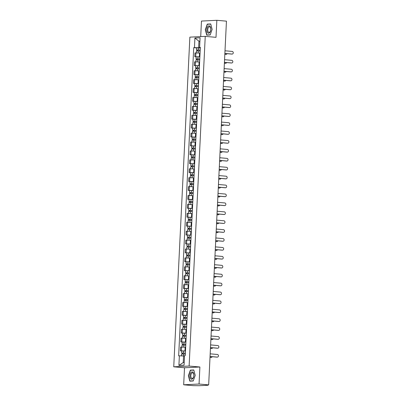 <?xml version="1.0" encoding="UTF-8"?>
<svg xmlns="http://www.w3.org/2000/svg" width="406" height="406" viewBox="0 0 406 406"><rect width="100%" height="100%" fill="white"/><g stroke="black" fill="none" stroke-linecap="round" stroke-linejoin="round"><path stroke-width="0.61" d="M183.674 384.797L199.057 384.025L208.664 384.878L226.452 21.153L216.845 20.3L216.012 37.327L205.243 36.373L189.866 37.139L173.743 366.811L184.512 367.77L183.674 384.797L193.286 385.649L199.087 385.7L207.791 385.264L207.451 384.939M216.845 20.3L201.467 21.066L200.706 36.596M199.057 384.025L199.889 366.999L189.12 366.045L205.243 36.373M208.664 384.878L205.943 385.015L207.441 385.147M200.056 53.064L194.966 52.937L194.784 56.708L199.874 56.835M196.128 56.825L194.784 56.708M199.62 61.976L194.535 61.849L194.347 65.62L199.437 65.747M195.692 65.742L194.347 65.62M199.184 70.888L194.098 70.761L193.911 74.537L199.001 74.658M195.256 74.653L193.911 74.537M198.747 79.799L193.662 79.677L193.474 83.448L198.564 83.57M194.824 83.565L193.474 83.448M198.311 88.716L193.226 88.589L193.043 92.36L198.128 92.487M194.388 92.482L193.043 92.36M197.874 97.628L192.789 97.501L192.606 101.272L197.692 101.398M193.951 101.393L192.606 101.272M197.443 106.539L192.353 106.418L192.17 110.188L197.255 110.31M193.515 110.305L192.17 110.188M197.006 115.456L191.916 115.329L191.733 119.1L196.819 119.227M193.078 119.222L191.733 119.1M196.57 124.368L191.48 124.241L191.297 128.012L196.382 128.139M192.642 128.134L191.297 128.012M196.134 133.28L191.043 133.158L190.861 136.929L195.951 137.05M192.205 137.045L190.861 136.929M195.697 142.196L190.612 142.07L190.424 145.84L195.514 145.967M191.769 145.957L190.424 145.84M195.261 151.108L190.175 150.981L189.988 154.752L195.078 154.879M191.333 154.874L189.988 154.752M194.824 160.02L189.739 159.893L189.551 163.664L194.641 163.791M190.896 163.785L189.551 163.664M194.388 168.932L189.303 168.81L189.115 172.58L194.205 172.702M190.465 172.697L189.115 172.58M193.951 177.848L188.866 177.721L188.683 181.492L193.769 181.619M190.028 181.614L188.683 181.492M193.515 186.76L188.43 186.633L188.247 190.404L193.332 190.531M189.592 190.526L188.247 190.404M193.083 195.672L187.993 195.55L187.811 199.321L192.896 199.442M189.155 199.437L187.811 199.321M192.647 204.588L187.557 204.462L187.374 208.232L192.459 208.359M188.719 208.349L187.374 208.232M192.211 213.5L187.12 213.373L186.938 217.144L192.023 217.271M188.282 217.266L186.938 217.144M191.774 222.412L186.684 222.29L186.501 226.061L191.591 226.183M187.846 226.178L186.501 226.061M191.338 231.324L186.252 231.202L186.065 234.972L191.155 235.099M187.41 235.089L186.065 234.972M190.901 240.24L185.816 240.113L185.628 243.884L190.718 244.011M186.973 244.006L185.628 243.884M190.465 249.152L185.38 249.025L185.192 252.796L190.282 252.923M186.542 252.918L185.192 252.796M190.028 258.064L184.943 257.942L184.755 261.713L189.846 261.834M186.105 261.829L184.755 261.713M189.592 266.981L184.507 266.854L184.324 270.624L189.409 270.751M185.669 270.746L184.324 270.624M189.155 275.892L184.07 275.765L183.888 279.536L188.973 279.663M185.232 279.658L183.888 279.536M188.724 284.804L183.634 284.682L183.451 288.453L188.536 288.575M184.796 288.57L183.451 288.453M188.288 293.721L183.197 293.594L183.015 297.365L188.1 297.491M188.095 297.593L183.015 297.365M187.851 302.632L182.761 302.506L182.578 306.276L187.663 306.403M183.923 306.398L182.578 306.276M187.415 311.544L182.324 311.417L182.142 315.193L187.232 315.315M183.487 315.31L182.142 315.193M186.978 320.456L181.893 320.334L181.705 324.105L186.796 324.232M183.05 324.221L181.705 324.105M186.542 329.373L181.457 329.246L181.269 333.016L186.359 333.143M182.614 333.138L181.269 333.016M186.105 338.284L181.02 338.157L180.832 341.928L185.923 342.055M182.182 342.05L180.832 341.928M185.669 347.196L180.584 347.074L180.401 350.845L185.486 350.967M181.746 350.962L180.401 350.845M199.909 41.285L198.955 41.199L198.635 47.771L200.305 47.918M198.635 47.771L194.449 47.624L194.916 38.027L200.082 37.768L199.615 47.365L200.325 47.603M184.517 356.047L183.563 355.96L183.243 362.533L178.904 365.415L184.07 365.156L184.542 355.56L185.263 355.524L200.336 47.329L199.615 47.365M178.904 365.415L179.371 355.818L183.563 355.96M194.449 47.624L193.723 47.659L178.65 355.854L179.371 355.818M173.743 366.811L189.12 366.045M210.166 34.967L212.15 29.369L210.704 23.939L207.278 24.111L205.294 29.709L206.74 35.139L210.166 34.967M184.512 367.77L199.889 366.999M193.241 380.985L195.225 375.383L193.784 369.957L190.353 370.125L188.374 375.728L189.815 381.153L193.241 380.985M183.243 362.533L184.202 362.487M199.919 41.153L198.955 41.199L194.916 38.027M196.565 47.913L193.723 47.659M208.608 24.228L207.278 24.111M191.683 370.247L190.353 370.125M231.988 54.064A1.319 1.111 -92.9 0 1 231.73 54.079L224.873 53.47M224.873 53.414L232.13 54.059A1.319 1.111 87.1 0 0 232.257 51.43L225.005 50.786M200.199 50.126L196.468 49.943L196.565 47.888L200.3 48.02M200.204 50.08L196.468 49.943M197.489 50.882L197.534 49.963M224.833 54.267L225.975 54.368A1.319 1.111 87.1 0 0 227.035 53.663M200.153 51.049L196.418 50.917L196.321 52.876M225.837 54.374A1.319 1.111 -92.9 0 1 225.579 54.384L224.833 54.318M197.088 50.872L197.128 50.055M231.552 62.981A1.319 1.111 -92.9 0 1 231.293 62.991L224.437 62.382M224.442 62.331L231.694 62.971A1.319 1.111 87.1 0 0 231.821 60.342L224.569 59.702M231.115 71.892A1.319 1.111 -92.9 0 1 230.857 71.908L224 71.299M224.005 71.243L231.258 71.887A1.319 1.111 87.1 0 0 231.384 69.259L224.132 68.614M207.979 26.38A3.725 1.989 -84.9 0 0 206.994 31.49A3.725 1.989 -84.9 0 0 209.663 32.713A3.725 1.989 -84.9 0 0 210.643 27.603A3.725 1.989 -84.9 0 0 207.979 26.38M208.623 27.192A2.822 1.507 -84.9 0 0 207.75 30.288A2.822 1.507 -84.9 0 0 209.009 32.399A2.822 1.507 -84.9 0 0 209.897 31.983A2.822 1.507 -84.9 0 0 210.765 28.887A2.822 1.507 -84.9 0 0 209.506 26.776A2.822 1.507 -84.9 0 0 208.623 27.192M212.14 29.384L210.217 34.809L206.898 34.972L205.497 29.714L207.42 24.289L210.739 24.121L212.14 29.384M208.034 35.073L206.898 34.972M191.053 372.398A3.725 1.989 -84.9 0 0 190.074 377.509A3.725 1.989 -84.9 0 0 192.738 378.732A3.725 1.989 -84.9 0 0 193.718 373.621A3.725 1.989 -84.9 0 0 191.053 372.398M191.698 373.205A2.822 1.507 -84.9 0 0 190.83 376.301A2.822 1.507 -84.9 0 0 192.089 378.412A2.822 1.507 -84.9 0 0 192.972 378.001A2.822 1.507 -84.9 0 0 193.845 374.9A2.822 1.507 -84.9 0 0 192.586 372.794A2.822 1.507 -84.9 0 0 191.698 373.205M195.215 375.398L193.297 380.823L189.972 380.99L188.577 375.728L190.495 370.302L193.819 370.14L195.215 375.398M191.109 381.092L189.972 380.99M199.762 59.043L196.032 58.86L196.134 56.799L199.869 56.936M199.767 58.992L196.032 58.86M197.052 59.794L197.098 58.875M224.396 63.179L225.538 63.28A1.319 1.111 87.1 0 0 226.599 62.575M199.716 59.961L195.981 59.829L195.885 61.793M225.401 63.285A1.319 1.111 -92.9 0 1 225.142 63.3L224.396 63.234M196.651 59.789L196.692 58.966M199.326 67.954L195.596 67.772L195.697 65.716L199.432 65.848M199.331 67.903L195.596 67.772M196.616 68.71L196.661 67.787M223.96 72.09L225.107 72.192A1.319 1.111 87.1 0 0 226.162 71.486M199.285 68.878L195.545 68.741L195.453 70.705M224.965 72.202A1.319 1.111 -92.9 0 1 224.706 72.212L223.96 72.146M196.215 68.7L196.255 67.878M230.679 80.804A1.319 1.111 -92.9 0 1 230.42 80.819L223.564 80.21M223.569 80.155L230.821 80.799A1.319 1.111 87.1 0 0 230.948 78.17L223.696 77.526M230.243 89.721A1.319 1.111 -92.9 0 1 229.984 89.731L223.127 89.122M223.133 89.066L230.385 89.711A1.319 1.111 87.1 0 0 230.512 87.082L223.259 86.442M229.806 98.633A1.319 1.111 -92.9 0 1 229.547 98.643L222.691 98.039M222.696 97.983L229.948 98.628A1.319 1.111 87.1 0 0 230.075 95.999L222.823 95.354M198.894 76.866L195.159 76.683L195.261 74.628L198.996 74.76M198.894 76.82L195.159 76.683M196.179 77.622L196.225 76.698M223.528 81.002L224.67 81.104A1.319 1.111 87.1 0 0 225.726 80.403M198.849 77.79L195.113 77.658L195.017 79.617M224.528 81.114A1.319 1.111 -92.9 0 1 224.269 81.124L223.523 81.058M195.778 77.612L195.819 76.795M198.458 85.783L194.723 85.6L194.824 83.54L198.559 83.677M198.458 85.732L194.723 85.6M195.743 86.534L195.788 85.615M223.092 89.919L224.234 90.02A1.319 1.111 87.1 0 0 225.289 89.315M198.412 86.701L194.677 86.569L194.581 88.533M224.092 90.025A1.319 1.111 -92.9 0 1 223.833 90.041L223.087 89.975M195.347 86.529L195.382 85.707M198.021 94.694L194.286 94.512L194.388 92.456L198.123 92.588M198.021 94.644L194.286 94.512M195.306 95.451L195.352 94.527M222.655 98.831L223.797 98.932A1.319 1.111 87.1 0 0 224.858 98.227M197.976 95.618L194.241 95.481L194.144 97.445M223.655 98.937A1.319 1.111 -92.9 0 1 223.396 98.952L222.65 98.886M194.91 95.44L194.951 94.618M229.37 107.544A1.319 1.111 -92.9 0 1 229.111 107.56L222.26 106.951M222.26 106.895L229.512 107.539A1.319 1.111 87.1 0 0 229.639 104.91L222.386 104.266M197.585 103.606L193.85 103.423L193.951 101.368L197.686 101.5M197.585 103.555L193.85 103.423M194.87 104.362L194.916 103.439M222.219 107.742L223.361 107.844A1.319 1.111 87.1 0 0 224.422 107.143M197.539 104.53L193.804 104.398L193.708 106.357M223.219 107.854A1.319 1.111 -92.9 0 1 222.96 107.864L222.214 107.798M194.474 104.352L194.515 103.535M228.938 116.456A1.319 1.111 -92.9 0 1 228.674 116.471L221.823 115.862M221.823 115.806L229.075 116.451A1.319 1.111 87.1 0 0 229.207 113.822L221.95 113.178M197.149 112.518L193.413 112.34L193.515 110.28L197.25 110.412M197.149 112.472L193.413 112.34M194.433 113.274L194.479 112.355M221.783 116.659L222.924 116.761A1.319 1.111 87.1 0 0 223.985 116.055M197.103 113.441L193.368 113.31L193.271 115.268M222.782 116.766A1.319 1.111 -92.9 0 1 222.524 116.781L221.777 116.715M194.038 113.264L194.078 112.447M228.502 125.373A1.319 1.111 -92.9 0 1 228.243 125.383L221.387 124.774M221.387 124.723L228.639 125.363A1.319 1.111 87.1 0 0 228.771 122.739L221.519 122.094M196.712 121.435L192.977 121.252L193.078 119.197L196.814 119.328M196.712 121.384L192.977 121.252M194.002 122.186L194.043 121.267M221.346 125.571L222.488 125.672A1.319 1.111 87.1 0 0 223.549 124.967M196.666 122.353L192.931 122.221L192.835 124.185M222.346 125.677A1.319 1.111 -92.9 0 1 222.087 125.693L221.346 125.627M193.601 122.181L193.642 121.358M228.065 134.285A1.319 1.111 -92.9 0 1 227.807 134.3L220.95 133.691M220.95 133.635L228.202 134.279A1.319 1.111 87.1 0 0 228.334 131.651L221.082 131.006M196.276 130.346L192.545 130.164L192.642 128.108L196.377 128.24M196.281 130.296L192.545 130.164M193.566 131.102L193.606 130.179M220.91 134.482L222.052 134.584A1.319 1.111 87.1 0 0 223.112 133.884M196.23 131.27L192.495 131.138L192.398 133.097M221.915 134.594A1.319 1.111 -92.9 0 1 221.656 134.604L220.91 134.538M193.165 131.092L193.205 130.275M227.629 143.196A1.319 1.111 -92.9 0 1 227.37 143.211L220.514 142.602M220.514 142.547L227.771 143.191A1.319 1.111 87.1 0 0 227.898 140.562L220.646 139.918M227.193 152.113A1.319 1.111 -92.9 0 1 226.934 152.123L220.077 151.514M220.082 151.458L227.335 152.103A1.319 1.111 87.1 0 0 227.461 149.474L220.209 148.835M226.756 161.025A1.319 1.111 -92.9 0 1 226.497 161.04L219.641 160.431M219.646 160.375L226.898 161.02A1.319 1.111 87.1 0 0 227.025 158.391L219.773 157.746M226.32 169.936A1.319 1.111 -92.9 0 1 226.061 169.952L219.204 169.343M219.21 169.287L226.462 169.931A1.319 1.111 87.1 0 0 226.589 167.302L219.336 166.658M225.883 178.853A1.319 1.111 -92.9 0 1 225.624 178.863L218.768 178.254M218.773 178.198L226.025 178.843A1.319 1.111 87.1 0 0 226.152 176.214L218.9 175.57M225.447 187.765A1.319 1.111 -92.9 0 1 225.188 187.775L218.332 187.171M218.337 187.115L225.589 187.755A1.319 1.111 87.1 0 0 225.716 185.131L218.464 184.486M195.839 139.258L192.109 139.075L192.205 137.02L195.946 137.152M195.844 139.212L192.109 139.075M193.129 140.014L193.175 139.096M220.473 143.399L221.615 143.501A1.319 1.111 87.1 0 0 222.676 142.795M195.793 140.182L192.058 140.05L191.962 142.009M221.478 143.506A1.319 1.111 -92.9 0 1 221.219 143.516L220.473 143.45M192.728 140.004L192.769 139.187M195.403 148.175L191.673 147.992L191.774 145.932L195.509 146.069M195.408 148.124L191.673 147.992M192.693 148.926L192.738 148.007M220.037 152.311L221.184 152.412A1.319 1.111 87.1 0 0 222.239 151.707M195.357 149.093L191.622 148.961L191.525 150.925M221.042 152.417A1.319 1.111 -92.9 0 1 220.783 152.433L220.037 152.367M192.292 148.921L192.332 148.099M194.966 157.086L191.236 156.904L191.338 154.848L195.073 154.98M194.971 157.036L191.236 156.904M192.256 157.843L192.302 156.919M219.6 161.223L220.747 161.324A1.319 1.111 87.1 0 0 221.803 160.619M194.926 158.01L191.185 157.873L191.094 159.837M220.605 161.334A1.319 1.111 -92.9 0 1 220.346 161.344L219.6 161.278M191.855 157.832L191.896 157.01M194.535 165.998L190.8 165.815L190.901 163.76L194.636 163.892M194.535 165.952L190.8 165.815M191.82 166.754L191.865 165.831M219.169 170.134L220.311 170.236A1.319 1.111 87.1 0 0 221.366 169.535M194.489 166.922L190.754 166.79L190.658 168.749M220.169 170.246A1.319 1.111 -92.9 0 1 219.91 170.256L219.164 170.19M191.424 166.744L191.459 165.927M194.098 174.91L190.363 174.732L190.465 172.672L194.2 172.809M194.098 174.864L190.363 174.732M191.383 175.666L191.429 174.747M218.732 179.051L219.874 179.153A1.319 1.111 87.1 0 0 220.93 178.447M194.053 175.834L190.318 175.702L190.221 177.666M219.732 179.158A1.319 1.111 -92.9 0 1 219.473 179.173L218.727 179.107M190.987 175.661L191.028 174.839M193.662 183.827L189.927 183.644L190.028 181.589L193.763 181.721M193.662 183.776L189.927 183.644M190.947 184.583L190.993 183.659M218.296 187.963L219.438 188.064A1.319 1.111 87.1 0 0 220.499 187.359M193.616 184.75L189.881 184.613L189.785 186.577M219.296 188.069A1.319 1.111 -92.9 0 1 219.037 188.085L218.291 188.019M190.551 184.573L190.592 183.751M225.01 196.677A1.319 1.111 -92.9 0 1 224.751 196.692L217.9 196.083M217.9 196.027L225.152 196.671A1.319 1.111 87.1 0 0 225.279 194.043L218.027 193.398M193.226 192.738L189.49 192.556L189.592 190.5L193.327 190.632M193.226 192.688L189.49 192.556M190.51 193.495L190.556 192.571M217.86 196.874L219.001 196.976A1.319 1.111 87.1 0 0 220.062 196.276M193.18 193.662L189.445 193.53L189.348 195.489M218.859 196.986A1.319 1.111 -92.9 0 1 218.601 196.996L217.855 196.93M190.115 193.484L190.155 192.667M224.579 205.588A1.319 1.111 -92.9 0 1 224.315 205.603L217.464 204.994M217.464 204.939L224.716 205.583A1.319 1.111 87.1 0 0 224.848 202.954L217.596 202.31M192.789 201.65L189.054 201.472L189.155 199.412L192.891 199.544M192.789 201.604L189.054 201.472M190.074 202.406L190.12 201.488M217.423 205.791L218.565 205.893A1.319 1.111 87.1 0 0 219.626 205.187M192.743 202.574L189.008 202.442L188.912 204.401M218.423 205.898A1.319 1.111 -92.9 0 1 218.164 205.913L217.418 205.847M189.678 202.396L189.719 201.579M224.142 214.505A1.319 1.111 -92.9 0 1 223.884 214.515L217.027 213.906M217.027 213.855L224.279 214.495A1.319 1.111 87.1 0 0 224.411 211.871L217.159 211.227M192.353 210.567L188.617 210.384L188.719 208.329L192.454 208.461M192.358 210.516L188.617 210.384M189.643 211.318L189.683 210.399M216.987 214.703L218.129 214.804A1.319 1.111 87.1 0 0 219.189 214.099M192.307 211.485L188.572 211.353L188.475 213.317M217.986 214.81A1.319 1.111 -92.9 0 1 217.728 214.825L216.987 214.759M189.242 211.313L189.282 210.491M223.706 223.417A1.319 1.111 -92.9 0 1 223.447 223.432L216.591 222.823M216.591 222.767L223.843 223.412A1.319 1.111 87.1 0 0 223.975 220.783L216.723 220.138M191.916 219.479L188.186 219.296L188.282 217.24L192.018 217.372M191.921 219.428L188.186 219.296M189.206 220.235L189.252 219.311M216.55 223.615L217.692 223.716A1.319 1.111 87.1 0 0 218.753 223.016M191.871 220.402L188.135 220.27L188.039 222.229M217.555 223.726A1.319 1.111 -92.9 0 1 217.296 223.736L216.55 223.67M188.805 220.225L188.846 219.407M223.27 232.328A1.319 1.111 -92.9 0 1 223.011 232.344L216.154 231.735M216.159 231.679L223.412 232.323A1.319 1.111 87.1 0 0 223.539 229.694L216.286 229.05M191.48 228.39L187.75 228.208L187.846 226.152L191.586 226.284M191.485 228.345L187.75 228.208M188.77 229.146L188.815 228.228M216.114 232.531L217.256 232.633A1.319 1.111 87.1 0 0 218.316 231.927M191.434 229.314L187.699 229.182L187.602 231.141M217.119 232.638A1.319 1.111 -92.9 0 1 216.86 232.648L216.114 232.582M188.369 229.136L188.409 228.319M222.833 241.245A1.319 1.111 -92.9 0 1 222.574 241.255L215.718 240.646M215.723 240.591L222.975 241.235A1.319 1.111 87.1 0 0 223.102 238.606L215.85 237.967M191.043 237.307L187.313 237.124L187.415 235.064L191.15 235.201M191.048 237.256L187.313 237.124M188.333 238.058L188.379 237.14M215.677 241.443L216.824 241.545A1.319 1.111 87.1 0 0 217.88 240.839M190.998 238.226L187.262 238.094L187.166 240.058M216.682 241.55A1.319 1.111 -92.9 0 1 216.423 241.565L215.677 241.499M187.932 238.053L187.973 237.231M222.397 250.157A1.319 1.111 -92.9 0 1 222.138 250.172L215.281 249.563M215.287 249.507L222.539 250.152A1.319 1.111 87.1 0 0 222.666 247.523L215.413 246.878M190.607 246.219L186.877 246.036L186.978 243.981L190.713 244.113M190.612 246.168L186.877 246.036M187.897 246.975L187.942 246.051M215.246 250.355L216.388 250.456A1.319 1.111 87.1 0 0 217.443 249.751M190.566 247.142L186.826 247.005L186.735 248.969M216.246 250.461A1.319 1.111 -92.9 0 1 215.987 250.477L215.241 250.411M187.496 246.965L187.536 246.143M221.96 259.069A1.319 1.111 -92.9 0 1 221.701 259.084L214.845 258.475M214.85 258.419L222.102 259.064A1.319 1.111 87.1 0 0 222.229 256.435L214.977 255.79M190.175 255.13L186.44 254.948L186.542 252.892L190.277 253.024M190.175 255.085L186.44 254.948M187.46 255.887L187.506 254.963M214.81 259.267L215.951 259.368A1.319 1.111 87.1 0 0 217.007 258.668M190.13 256.054L186.395 255.922L186.298 257.881M215.809 259.378A1.319 1.111 -92.9 0 1 215.55 259.388L214.804 259.322M187.064 255.876L187.1 255.059M221.524 267.985A1.319 1.111 -92.9 0 1 221.265 267.996L214.409 267.387M214.414 267.331L221.666 267.975A1.319 1.111 87.1 0 0 221.793 265.346L214.541 264.702M189.739 264.042L186.004 263.864L186.105 261.804L189.841 261.941M189.739 263.996L186.004 263.864M187.024 264.798L187.07 263.88M214.373 268.183L215.515 268.285A1.319 1.111 87.1 0 0 216.571 267.579M189.693 264.966L185.958 264.834L185.862 266.798M215.373 268.29A1.319 1.111 -92.9 0 1 215.114 268.305L214.368 268.239M186.628 264.793L186.669 263.971M221.087 276.897A1.319 1.111 -92.9 0 1 220.828 276.907L213.972 276.303M213.977 276.247L221.229 276.887A1.319 1.111 87.1 0 0 221.356 274.263L214.104 273.619M189.303 272.959L185.567 272.776L185.669 270.721L189.404 270.853M189.303 272.908L185.567 272.776M186.587 273.71L186.633 272.791M213.937 277.095L215.078 277.197A1.319 1.111 87.1 0 0 216.139 276.491M189.257 273.883L185.522 273.745L185.425 275.71M214.936 277.202A1.319 1.111 -92.9 0 1 214.678 277.217L213.932 277.151M186.192 273.705L186.232 272.883M220.651 285.809A1.319 1.111 -92.9 0 1 220.392 285.824L213.541 285.215M213.541 285.159L220.793 285.804A1.319 1.111 87.1 0 0 220.925 283.175L213.668 282.53M188.866 281.871L185.131 281.688L185.232 279.632L188.968 279.764M188.866 281.82L185.131 281.688M186.151 282.627L186.197 281.703M213.5 286.007L214.642 286.108A1.319 1.111 87.1 0 0 215.703 285.408M188.82 282.794L185.085 282.662L184.989 284.621M214.5 286.118A1.319 1.111 -92.9 0 1 214.241 286.128L213.495 286.063M185.755 282.617L185.796 281.8M220.219 294.72A1.319 1.111 -92.9 0 1 219.961 294.736L213.104 294.127M213.104 294.071L220.356 294.715A1.319 1.111 87.1 0 0 220.488 292.087L213.236 291.442M188.43 290.782L184.694 290.605L184.796 288.544L188.531 288.676M188.43 290.737L184.694 290.605M185.715 291.538L185.76 290.62M213.064 294.923L214.206 295.025A1.319 1.111 87.1 0 0 215.266 294.32M188.384 291.706L184.649 291.574L184.552 293.533M214.063 295.03A1.319 1.111 -92.9 0 1 213.805 295.045L213.064 294.974M185.319 291.528L185.359 290.711M219.783 303.637A1.319 1.111 -92.9 0 1 219.524 303.647L212.668 303.038M212.668 302.988L219.92 303.627A1.319 1.111 87.1 0 0 220.052 300.998L212.8 300.359M187.993 299.699L184.258 299.516L184.36 297.461M187.998 299.648L184.258 299.516M185.283 300.45L185.324 299.532M212.627 303.835L213.769 303.937A1.319 1.111 87.1 0 0 214.83 303.231M187.948 300.618L184.212 300.486L184.116 302.45M213.632 303.942A1.319 1.111 -92.9 0 1 213.368 303.957L212.627 303.891M184.882 300.445L184.923 299.623M219.347 312.549A1.319 1.111 -92.9 0 1 219.088 312.564L212.231 311.955M212.231 311.899L219.484 312.544A1.319 1.111 87.1 0 0 219.616 309.915L212.363 309.27M187.557 308.611L183.827 308.428L183.923 306.373L187.658 306.505M187.562 308.56L183.827 308.428M184.847 309.367L184.892 308.443M212.191 312.747L213.333 312.848A1.319 1.111 87.1 0 0 214.393 312.148M187.511 309.534L183.776 309.402L183.679 311.361M213.196 312.859A1.319 1.111 -92.9 0 1 212.937 312.869L212.191 312.803M184.446 309.357L184.486 308.535M218.91 321.461A1.319 1.111 -92.9 0 1 218.651 321.476L211.795 320.867M211.8 320.811L219.052 321.456A1.319 1.111 87.1 0 0 219.179 318.827L211.927 318.182M187.12 317.522L183.39 317.34L183.487 315.284L187.227 315.416M187.125 317.477L183.39 317.34M184.41 318.279L184.456 317.36M211.754 321.664L212.896 321.76A1.319 1.111 87.1 0 0 213.957 321.06M187.075 318.446L183.339 318.314L183.243 320.273M212.759 321.77A1.319 1.111 -92.9 0 1 212.5 321.78L211.754 321.714M184.009 318.268L184.05 317.451M218.474 330.377A1.319 1.111 -92.9 0 1 218.215 330.388L211.359 329.779M211.364 329.723L218.616 330.367A1.319 1.111 87.1 0 0 218.743 327.738L211.49 327.099M186.684 326.439L182.954 326.257L183.055 324.196L186.79 324.333M186.689 326.388L182.954 326.257M183.974 327.19L184.019 326.272M211.318 330.575L212.465 330.677A1.319 1.111 87.1 0 0 213.52 329.971M186.638 327.358L182.903 327.226L182.812 329.19M212.323 330.682A1.319 1.111 -92.9 0 1 212.064 330.697L211.318 330.631M183.573 327.185L183.613 326.363M218.037 339.289A1.319 1.111 -92.9 0 1 217.778 339.299L210.922 338.695M210.927 338.64L218.179 339.284A1.319 1.111 87.1 0 0 218.306 336.655L211.054 336.011M186.247 335.351L182.517 335.168L182.619 333.113L186.354 333.245M186.252 335.3L182.517 335.168M183.537 336.107L183.583 335.183M210.887 339.487L212.028 339.589A1.319 1.111 87.1 0 0 213.084 338.883M186.207 336.275L182.472 336.138L182.375 338.102M211.886 339.594A1.319 1.111 -92.9 0 1 211.627 339.609L210.881 339.543M183.136 336.097L183.177 335.275M217.601 348.201A1.319 1.111 -92.9 0 1 217.342 348.216L210.486 347.607M210.491 347.551L217.743 348.196A1.319 1.111 87.1 0 0 217.87 345.567L210.618 344.922M185.816 344.263L182.081 344.08L182.182 342.025L185.918 342.156M185.816 344.217L182.081 344.08M183.101 345.019L183.147 344.095M210.45 348.399L211.592 348.5A1.319 1.111 87.1 0 0 212.648 347.8M185.77 345.186L182.035 345.054L181.939 347.013M211.45 348.51A1.319 1.111 -92.9 0 1 211.191 348.521L210.445 348.455M182.705 345.009L182.741 344.192M217.164 357.118A1.319 1.111 -92.9 0 1 216.905 357.128L210.049 356.519M210.054 356.463L217.306 357.107A1.319 1.111 87.1 0 0 217.433 354.479L210.181 353.834M185.38 353.174L181.644 352.997L181.746 350.936L185.481 351.073M185.38 353.129L181.644 352.997M182.664 353.93L182.71 353.012M210.014 357.316L211.156 357.417A1.319 1.111 87.1 0 0 212.211 356.712M185.334 354.098L181.599 353.966L181.502 355.889M211.013 357.422A1.319 1.111 -92.9 0 1 210.755 357.437L210.009 357.371M182.269 353.92L182.309 353.103M184.974 350.921L185.156 347.15M185.41 342.009L185.593 338.239M185.846 333.098L186.029 329.327M186.283 324.186L186.466 320.41M186.714 315.269L186.902 311.498M187.151 306.357L187.339 302.587M187.587 297.446L187.775 293.675M188.024 288.529L188.206 284.758M188.46 279.617L188.643 275.847M188.897 270.706L189.079 266.935M189.333 261.789L189.516 258.018M189.769 252.877L189.952 249.106M190.206 243.965L190.389 240.195M190.637 235.054L190.825 231.283M191.074 226.137L191.262 222.366M191.51 217.225L191.698 213.454M191.947 208.314L192.134 204.543M192.383 199.397L192.566 195.626M192.82 190.485L193.002 186.714M193.256 181.573L193.439 177.803M193.692 172.657L193.875 168.886M194.129 163.745L194.312 159.974M194.565 154.833L194.748 151.062M194.997 145.921L195.184 142.151M195.433 137.005L195.621 133.234M195.87 128.093L196.057 124.322M196.306 119.181L196.489 115.411M196.743 110.265L196.925 106.494M197.179 101.353L197.362 97.582M197.615 92.441L197.798 88.67M198.052 83.524L198.235 79.754M198.488 74.613L198.671 70.842M198.925 65.701L199.107 61.93M199.356 56.789L199.544 53.019M181.771 341.882L181.959 338.112M182.208 332.971L182.395 329.2M182.644 324.059L182.827 320.288M183.081 315.142L183.263 311.372M183.517 306.231L183.7 302.46M183.954 297.319L184.136 293.548M184.39 288.402L184.573 284.631M184.826 279.49L185.009 275.72M185.258 270.579L185.446 266.808M185.694 261.667L185.882 257.891M186.131 252.75L186.318 248.98M186.567 243.839L186.75 240.068M187.004 234.927L187.186 231.156M187.44 226.01L187.623 222.239M187.876 217.098L188.059 213.328M188.313 208.187L188.496 204.416M188.749 199.27L188.932 195.499M189.186 190.358L189.369 186.587M189.617 181.446L189.805 177.676M190.054 172.535L190.241 168.759M190.49 163.618L190.678 159.847M190.927 154.706L191.109 150.936M191.363 145.795L191.546 142.024M191.799 136.878L191.982 133.107M192.236 127.966L192.419 124.195M192.672 119.054L192.855 115.284M193.109 110.138L193.292 106.367M193.545 101.226L193.728 97.455M193.977 92.314L194.164 88.544M194.413 83.403L194.601 79.632M194.85 74.486L195.037 70.715M195.286 65.574L195.469 61.803M195.722 56.662L195.905 52.892M181.335 350.799L181.523 347.023M232.13 54.059L231.73 54.079M198.321 49.948L198.422 47.893M198.179 52.922L198.275 50.923M225.579 54.384L225.975 54.368M231.694 62.971L231.293 62.991M231.258 71.887L230.857 71.908M197.884 58.865L197.986 56.804M197.742 61.839L197.839 59.834M225.142 63.3L225.538 63.28M197.448 67.777L197.549 65.721M197.306 70.751L197.402 68.746M224.706 72.212L225.107 72.192M230.821 80.799L230.42 80.819M230.385 89.711L229.984 89.731M229.948 98.628L229.547 98.643M197.011 76.688L197.113 74.633M196.869 79.662L196.966 77.663M224.269 81.124L224.67 81.104M196.58 85.605L196.677 83.545M196.433 88.579L196.529 86.574M223.833 90.041L224.234 90.02M196.144 94.517L196.245 92.461M195.996 97.491L196.093 95.486M223.396 98.952L223.797 98.932M229.512 107.539L229.111 107.56M195.707 103.428L195.809 101.373M195.56 106.402L195.656 104.403M222.96 107.864L223.361 107.844M229.075 116.451L228.674 116.471M195.271 112.345L195.372 110.285M195.124 115.314L195.225 113.315M222.524 116.781L222.924 116.761M228.639 125.363L228.243 125.383M194.834 121.257L194.936 119.202M194.687 124.231L194.789 122.226M222.087 125.693L222.488 125.672M228.202 134.279L227.807 134.3M194.398 130.169L194.499 128.113M194.251 133.143L194.352 131.143M221.656 134.604L222.052 134.584M227.771 143.191L227.37 143.211M227.335 152.103L226.934 152.123M226.898 161.02L226.497 161.04M226.462 169.931L226.061 169.952M226.025 178.843L225.624 178.863M225.589 187.755L225.188 187.775M193.961 139.08L194.063 137.025M193.819 142.054L193.916 140.055M221.219 143.516L221.615 143.501M193.525 147.997L193.626 145.937M193.383 150.971L193.479 148.966M220.783 152.433L221.184 152.412M193.089 156.909L193.19 154.853M192.946 159.883L193.043 157.878M220.346 161.344L220.747 161.324M192.657 165.821L192.754 163.765M192.51 168.794L192.606 166.795M219.91 170.256L220.311 170.236M192.221 174.737L192.317 172.677M192.074 177.706L192.17 175.707M219.473 179.173L219.874 179.153M191.784 183.649L191.886 181.594M191.637 186.623L191.733 184.618M219.037 188.085L219.438 188.064M225.152 196.671L224.751 196.692M191.348 192.561L191.449 190.505M191.201 195.535L191.297 193.535M218.601 196.996L219.001 196.976M224.716 205.583L224.315 205.603M190.911 201.472L191.013 199.417M190.764 204.446L190.866 202.447M218.164 205.913L218.565 205.893M224.279 214.495L223.884 214.515M190.475 210.389L190.576 208.329M190.328 213.363L190.429 211.359M217.728 214.825L218.129 214.804M223.843 223.412L223.447 223.432M190.038 219.301L190.14 217.246M189.891 222.275L189.993 220.27M217.296 223.736L217.692 223.716M223.412 232.323L223.011 232.344M189.602 228.213L189.703 226.157M189.46 231.187L189.556 229.187M216.86 232.648L217.256 232.633M222.975 241.235L222.574 241.255M189.166 237.129L189.267 235.069M189.023 240.103L189.12 238.099M216.423 241.565L216.824 241.545M222.539 250.152L222.138 250.172M188.729 246.041L188.831 243.986M188.587 249.015L188.683 247.01M215.987 250.477L216.388 250.456M222.102 259.064L221.701 259.084M188.298 254.953L188.394 252.897M188.151 257.927L188.247 255.927M215.55 259.388L215.951 259.368M221.666 267.975L221.265 267.996M187.861 263.87L187.958 261.809M187.714 266.838L187.811 264.839M215.114 268.305L215.515 268.285M221.229 276.887L220.828 276.907M187.425 272.781L187.526 270.726M187.278 275.755L187.374 273.751M214.678 277.217L215.078 277.197M220.793 285.804L220.392 285.824M186.988 281.693L187.09 279.638M186.841 284.667L186.938 282.667M214.241 286.128L214.642 286.108M220.356 294.715L219.961 294.736M186.552 290.605L186.653 288.549M186.405 293.579L186.506 291.579M213.805 295.045L214.206 295.025M219.92 303.627L219.524 303.647M186.115 299.521L186.217 297.461M185.968 302.495L186.07 300.491M213.368 303.957L213.769 303.937M219.484 312.544L219.088 312.564M185.679 308.433L185.781 306.378M185.537 311.407L185.633 309.402M212.937 312.869L213.333 312.848M219.052 321.456L218.651 321.476M185.243 317.345L185.344 315.289M185.1 320.319L185.197 318.319M212.5 321.78L212.896 321.76M218.616 330.367L218.215 330.388M184.806 326.262L184.908 324.201M184.664 329.236L184.76 327.231M212.064 330.697L212.465 330.677M218.179 339.284L217.778 339.299M184.37 335.173L184.471 333.118M184.228 338.147L184.324 336.143M211.627 339.609L212.028 339.589M217.743 348.196L217.342 348.216M183.938 344.085L184.035 342.03M183.791 347.059L183.888 345.059M211.191 348.521L211.592 348.5M217.306 357.107L216.905 357.128M183.502 353.002L183.598 350.941M183.355 355.955L183.451 353.971M210.755 357.437L211.156 357.417M207.984 384.913L207.968 385.238M232.257 54.064L231.856 54.079M225.706 54.389L226.106 54.368M231.821 62.976L231.42 62.996M231.384 71.887L230.989 71.908M225.269 63.3L225.67 63.28M224.833 72.217L225.234 72.197M230.948 80.799L230.552 80.819M230.517 89.716L230.116 89.736M230.08 98.628L229.679 98.648M224.401 81.129L224.797 81.109M223.965 90.041L224.361 90.02M223.528 98.952L223.929 98.937M229.644 107.539L229.243 107.56M223.092 107.869L223.493 107.849M229.207 116.456L228.806 116.476M222.655 116.781L223.056 116.761M228.771 125.368L228.37 125.388M222.219 125.693L222.62 125.672M228.334 134.279L227.933 134.3M221.783 134.609L222.183 134.589M227.898 143.196L227.497 143.211M227.461 152.108L227.061 152.128M227.025 161.02L226.629 161.04M226.589 169.931L226.193 169.952M226.157 178.848L225.756 178.868M225.721 187.76L225.32 187.78M221.346 143.521L221.747 143.501M220.91 152.433L221.311 152.412M220.473 161.349L220.874 161.329M220.042 170.261L220.438 170.241M219.605 179.173L220.001 179.153M219.169 188.085L219.57 188.069M225.284 196.671L224.883 196.692M218.732 197.001L219.133 196.981M224.848 205.588L224.447 205.609M218.296 205.913L218.697 205.893M224.411 214.5L224.01 214.52M217.86 214.825L218.261 214.804M223.975 223.412L223.574 223.432M217.423 223.742L217.824 223.721M223.539 232.323L223.138 232.344M216.987 232.653L217.388 232.633M223.102 241.24L222.706 241.26M216.55 241.565L216.951 241.545M222.666 250.152L222.27 250.172M216.114 250.482L216.515 250.461M222.229 259.064L221.833 259.084M215.682 259.393L216.078 259.373M221.798 267.98L221.397 268.001M215.246 268.305L215.642 268.285M221.361 276.892L220.96 276.912M214.81 277.217L215.21 277.197M220.925 285.804L220.524 285.824M214.373 286.134L214.774 286.113M220.488 294.72L220.088 294.741M213.937 295.045L214.338 295.025M220.052 303.632L219.651 303.652M213.5 303.957L213.901 303.937M219.616 312.544L219.215 312.564M213.064 312.874L213.465 312.853M219.179 321.456L218.778 321.476M212.627 321.785L213.028 321.765M218.743 330.372L218.347 330.393M212.191 330.697L212.592 330.677M218.306 339.284L217.91 339.304M211.754 339.614L212.155 339.594M217.875 348.196L217.474 348.216M211.323 348.526L211.719 348.505M217.438 357.113L217.037 357.133M210.887 357.437L211.282 357.417"/></g></svg>
